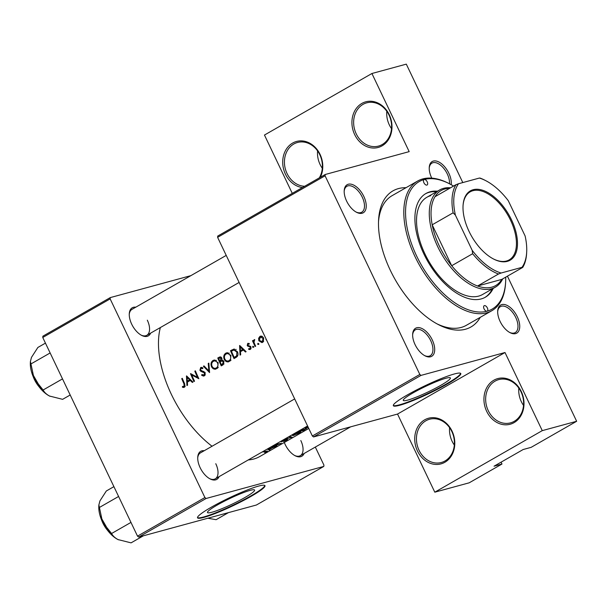 <?xml version="1.0" encoding="UTF-8"?>
<svg xmlns="http://www.w3.org/2000/svg" width="607" height="607" viewBox="0 0 607 607"><rect width="100%" height="100%" fill="white"/><g stroke="black" fill="none" stroke-linecap="round" stroke-linejoin="round"><path stroke-width="0.91" d="M452.063 431.145A23.658 19.75 74.8 0 1 444.878 462.261A23.658 19.75 74.8 0 1 417.457 450.963A23.658 19.75 74.8 0 1 424.65 419.847A23.658 19.75 74.8 0 1 452.063 431.145M419.035 450.257A22.413 18.711 -105.2 0 0 441.312 462.496A22.413 18.711 -105.2 0 0 451.82 431.486A22.413 18.711 -105.2 0 0 429.536 419.247A22.413 18.711 -105.2 0 0 419.035 450.257M454.324 445.052A22.413 18.711 74.8 0 1 452.094 441.251A22.413 18.711 74.8 0 1 449.59 427.692M521.276 391.507A23.658 19.75 74.8 0 1 514.091 422.616A23.658 19.75 74.8 0 1 486.67 411.326A23.658 19.75 74.8 0 1 493.863 380.21A23.658 19.75 74.8 0 1 521.276 391.507M488.24 410.62A22.413 18.711 -105.2 0 0 510.525 422.859A22.413 18.711 -105.2 0 0 521.026 391.849A22.413 18.711 -105.2 0 0 498.749 379.61A22.413 18.711 -105.2 0 0 488.24 410.62M523.53 405.408A22.413 18.711 74.8 0 1 521.307 401.614A22.413 18.711 74.8 0 1 518.803 388.048M302.43 187.548A23.658 19.75 74.8 0 1 285.442 174.186A23.658 19.75 74.8 0 1 292.635 143.07A23.658 19.75 74.8 0 1 320.048 154.368A23.658 19.75 74.8 0 1 320.359 177.274M319.297 177.889A22.413 18.711 -105.2 0 0 319.798 154.709A22.413 18.711 -105.2 0 0 297.521 142.47A22.413 18.711 -105.2 0 0 287.02 173.481A22.413 18.711 -105.2 0 0 304.676 186.266M322.302 168.268A22.413 18.711 74.8 0 1 320.079 164.474A22.413 18.711 74.8 0 1 317.575 150.908M389.262 114.731A23.658 19.75 74.8 0 1 382.076 145.839A23.658 19.75 74.8 0 1 354.655 134.549A23.658 19.75 74.8 0 1 361.848 103.433A23.658 19.75 74.8 0 1 389.262 114.731M356.226 133.844A22.413 18.711 -105.2 0 0 378.51 146.082A22.413 18.711 -105.2 0 0 389.011 115.072A22.413 18.711 -105.2 0 0 366.727 102.833A22.413 18.711 -105.2 0 0 356.226 133.844M391.515 128.631A22.413 18.711 74.8 0 1 389.292 124.837A22.413 18.711 74.8 0 1 386.788 111.271M217.185 505.077A26.093 3.043 154.5 0 0 207.488 512.536A26.093 3.043 154.5 0 0 220.918 509.091A26.093 3.043 154.5 0 0 244.902 497.52A26.093 3.043 154.5 0 0 254.599 490.061A26.093 3.043 154.5 0 0 241.169 493.506A26.093 3.043 154.5 0 0 217.185 505.077M211.418 507.149A37.353 4.355 154.5 0 0 197.541 517.824A37.353 4.355 154.5 0 0 216.767 512.892A37.353 4.355 154.5 0 0 251.093 496.344A37.353 4.355 154.5 0 0 264.971 485.668A37.353 4.355 154.5 0 0 245.744 490.593A37.353 4.355 154.5 0 0 211.418 507.149M197.495 517.574A37.353 4.355 154.5 0 0 250.881 495.896A37.353 4.355 154.5 0 0 264.804 485.471M412.98 392.941A26.093 3.043 154.5 0 0 403.283 400.4A26.093 3.043 154.5 0 0 416.713 396.955A26.093 3.043 154.5 0 0 440.697 385.392A26.093 3.043 154.5 0 0 450.394 377.933A26.093 3.043 154.5 0 0 436.964 381.378A26.093 3.043 154.5 0 0 412.98 392.941M407.214 395.02A37.353 4.355 154.5 0 0 393.344 405.688A37.353 4.355 154.5 0 0 412.563 400.764A37.353 4.355 154.5 0 0 446.889 384.208A37.353 4.355 154.5 0 0 460.766 373.533A37.353 4.355 154.5 0 0 441.539 378.465A37.353 4.355 154.5 0 0 407.214 395.02M393.29 405.446A37.353 4.355 154.5 0 0 446.676 383.761A37.353 4.355 154.5 0 0 460.599 373.335M431.767 178.139A16.184 8.71 -119.8 0 1 431.66 177.919A16.184 8.71 -119.8 0 1 429.24 167.524A16.184 8.71 -119.8 0 1 436.911 161.204A16.184 8.71 -119.8 0 1 448.854 173.23A16.184 8.71 -119.8 0 1 451.168 184.687M449.491 183.792A14.94 8.035 60.2 0 0 447.283 173.936A14.94 8.035 60.2 0 0 431.918 163.131A14.94 8.035 60.2 0 0 429.217 168.116M517.308 316.755A16.184 8.71 -119.8 0 1 518.939 330.625A16.184 8.71 -119.8 0 1 510.077 332.674A16.184 8.71 -119.8 0 1 500.115 321.437A16.184 8.71 -119.8 0 1 497.694 311.05A16.184 8.71 -119.8 0 1 505.365 304.722A16.184 8.71 -119.8 0 1 517.308 316.755M509.561 332.386A14.94 8.035 60.2 0 0 515.229 332.583A14.94 8.035 60.2 0 0 515.738 317.453A14.94 8.035 60.2 0 0 500.373 306.656A14.94 8.035 60.2 0 0 497.679 311.641M432.267 339.92A16.184 8.71 -119.8 0 1 433.899 353.798A16.184 8.71 -119.8 0 1 425.037 355.839A16.184 8.71 -119.8 0 1 415.074 344.609A16.184 8.71 -119.8 0 1 412.654 334.214A16.184 8.71 -119.8 0 1 420.325 327.886A16.184 8.71 -119.8 0 1 432.267 339.92M424.521 355.558A14.94 8.035 60.2 0 0 430.181 355.748A14.94 8.035 60.2 0 0 430.697 340.626A14.94 8.035 60.2 0 0 415.332 329.821A14.94 8.035 60.2 0 0 412.639 334.806M363.813 196.402A16.184 8.71 -119.8 0 1 365.444 210.272A16.184 8.71 -119.8 0 1 356.582 212.313A16.184 8.71 -119.8 0 1 346.62 201.084A16.184 8.71 -119.8 0 1 344.199 190.689A16.184 8.71 -119.8 0 1 351.87 184.369A16.184 8.71 -119.8 0 1 363.813 196.402M356.066 212.033A14.94 8.035 60.2 0 0 361.726 212.23A14.94 8.035 60.2 0 0 362.235 197.1A14.94 8.035 60.2 0 0 346.878 186.296A14.94 8.035 60.2 0 0 344.177 191.281M150.627 333.129A16.184 8.71 -119.8 0 1 141.659 335.398A16.184 8.71 -119.8 0 1 131.696 324.168A16.184 8.71 -119.8 0 1 129.276 313.773A16.184 8.71 -119.8 0 1 135.771 307.195M141.143 335.117A14.94 8.035 60.2 0 0 146.803 335.314A14.94 8.035 60.2 0 0 147.319 320.185M219.081 476.647A16.184 8.71 -119.8 0 1 210.121 478.923A16.184 8.71 -119.8 0 1 200.151 467.694A16.184 8.71 -119.8 0 1 197.738 457.299A16.184 8.71 -119.8 0 1 204.233 450.72M209.597 478.642A14.94 8.035 60.2 0 0 215.265 478.832A14.94 8.035 60.2 0 0 215.773 463.71M304.122 453.482A16.184 8.71 -119.8 0 1 295.161 455.758A16.184 8.71 -119.8 0 1 285.191 444.521A16.184 8.71 -119.8 0 1 284.311 442.473M294.638 455.478A14.94 8.035 60.2 0 0 300.306 455.667A14.94 8.035 60.2 0 0 300.814 440.545M480.251 317.347A78.432 42.202 -119.8 0 1 438.595 324.699A78.432 42.202 -119.8 0 1 390.301 270.267A78.432 42.202 -119.8 0 1 378.586 219.909A78.432 42.202 -119.8 0 1 406.007 187.7M437.055 323.88A74.699 40.191 60.2 0 0 466.351 325.306L491.852 310.701A74.699 40.191 -119.8 0 1 486.67 312.84A74.699 40.191 -119.8 0 1 417.366 261.306A74.699 40.191 -119.8 0 1 417.608 181.061A74.699 40.191 -119.8 0 1 422.791 178.921A74.699 40.191 -119.8 0 1 448.406 183.231L449.423 183.754A73.455 39.516 60.2 0 0 424.232 179.513A3.111 1.677 60.2 0 0 424.02 179.604A3.111 1.677 60.2 0 0 424.005 182.942A3.111 1.677 60.2 0 0 426.896 185.089A3.111 1.677 60.2 0 0 427.108 185.006A3.111 1.677 60.2 0 0 427.123 181.66A3.111 1.677 60.2 0 0 424.232 179.513A73.455 39.516 60.2 0 0 416.622 255.987A73.455 39.516 60.2 0 0 487.049 311.201A73.455 39.516 60.2 0 0 505.631 281.891A73.455 39.516 60.2 0 0 505.714 277.156M160.362 327.552A85.906 46.215 60.2 0 0 171.409 394.436A85.906 46.215 60.2 0 0 212.048 446.244M182.434 387.228L183.572 387.471L185.029 386.636L184.604 383.654A85.906 46.215 -119.8 0 1 182.297 378.32L181.728 378.654A85.906 46.215 60.2 0 0 183.997 383.905L184.05 386.431L182.487 386.439L182.434 387.228L185.097 386.173M186.47 375.938L186.933 385.544L187.563 385.187L187.358 382.122L190.249 380.468L192.358 382.44L192.98 382.084L186.569 375.908M190.477 373.646A85.906 46.215 60.2 0 0 193.967 381.522L194.536 381.188A85.906 46.215 -119.8 0 1 191.751 375.02L198.868 378.715A85.906 46.215 -119.8 0 1 195.378 370.831L194.801 371.165A85.906 46.215 60.2 0 0 197.51 377.372L190.636 373.601M200.978 368.381L202.647 368.684L202.958 367.903L200.705 367.531L199.908 370.285L200.773 371.279L204.582 372.994L203.952 375.035L201.949 374.527L201.592 375.24L203.459 376.082L204.331 375.839L205.022 375.187L205.158 372.675L200.462 369.921L200.978 368.381L202.852 367.834M205.265 374.678L203.694 375.141L205.249 374.716M201.076 367.372L201.494 367.318M203.383 366.249L209.574 372.577L208.861 363.115L208.247 363.464L208.838 370.9L203.998 365.9L203.383 366.249L204.134 366.044M215.523 369.17L217.685 367.933L218.148 362.713L213.839 360.141L212.989 360.497C211.046 361.916 210.538 363.95 211.464 366.582C212.389 368.441 213.747 369.306 215.523 369.17L215.88 369.094M217.769 358.009A85.906 46.215 60.2 0 0 221.259 365.884L222.981 364.898L223.983 361.514L221.851 360.201L221.858 358.1L219.863 356.924L217.769 358.009L220.834 356.977M228.278 361.871L230.432 360.634L230.895 355.406L226.586 352.834L225.736 353.198C223.793 354.617 223.285 356.643 224.211 359.283C225.136 361.142 226.494 362 228.278 361.871L228.627 361.795M233.945 349.101L230.516 350.709A85.906 46.215 60.2 0 0 234.014 358.585L235.986 357.455C238.012 356.263 238.505 354.367 237.481 351.764L233.558 349.177M239.59 345.512L240.061 355.118L240.683 354.761L240.478 351.696L243.369 350.042L245.486 352.014L246.108 351.658L239.689 345.489M248.051 344.07L249.12 344.215L249.295 343.501L247.747 343.357L247.224 345.55L250.372 347.28L249.985 348.668L248.779 348.6L248.65 349.344L249.773 349.556L250.79 348.972L250.934 346.923L247.785 345.193L248.051 344.07L249.242 343.721M251.078 348.372L249.773 348.759L251.07 348.41M252.626 347.219L253.703 347.303L253.688 346.612L252.853 346.263L252.626 347.219L253.772 346.908M252.497 340.762A85.906 46.215 60.2 0 0 255.099 346.506L255.668 346.18A85.906 46.215 -119.8 0 1 254.765 344.26L253.976 342.227L254.75 339.601L254.166 339.685L253.438 341.286A85.906 46.215 -119.8 0 1 253.073 340.436L252.497 340.762L253.134 340.595M257.694 344.321L258.772 344.404L258.757 343.714L257.922 343.365L257.694 344.321L258.84 344.01M258.84 340.762L261.905 342.614L263.248 341.84L263.666 338L262.118 336.316L259.933 336.377L258.574 338.349L258.84 340.762L259.485 340.58M260.517 336.134L261.116 336.058M266.329 339.488L265.949 339.594L266.458 340.003M261.905 342.614L262.626 342.325M249.773 349.556L250.35 349.359M203.459 376.082L204.331 375.839M183.572 387.471L184.399 387.251M248.271 459.931A85.906 46.215 60.2 0 0 259.735 456.547L308.766 428.466M264.713 452.617L266.784 451.593C267.801 450.978 267.748 450.834 266.625 451.145A85.906 46.215 -119.8 0 1 263.332 451.638L262.763 451.965A85.906 46.215 60.2 0 0 266.01 451.479L266.336 451.707L264.713 452.617M265.912 451.289L266.336 451.707M266.716 451.449L266.784 451.593C267.801 450.978 267.748 450.834 266.625 451.145L266.754 451.38M269.918 449.764L269.387 449.575L272.277 447.92L275.343 446.661L267.497 449.256L269.296 450.121L269.918 449.764M286.716 440.181L287.27 439.453L281.83 441.517L284.235 440.007L281.694 441.061L281.284 441.835L286.694 439.787L283.757 441.547L286.656 440.052M287.665 439.445L287.27 439.453M286.633 439.65L286.238 440.31M281.83 441.517L282.05 440.872M284.417 439.567L292.013 437.108L289.896 436.425L289.281 436.782L290.981 437.381L284.417 439.567M306.725 426.729L305.131 428.178L308.318 427.525M298.803 431.327A85.906 46.215 60.2 0 0 303.621 430.462L306.049 428.633L298.803 431.327M306.482 428.625L306.049 428.633M293.272 435.576L299.092 433.094C301.011 431.987 301.3 431.531 299.949 431.744L293.97 434.028L292.384 435.485L293.272 435.576L292.877 434.756M300.791 431.759L299.949 431.744M271.504 446.957A85.906 46.215 60.2 0 0 276.322 446.099L276.898 445.766A85.906 46.215 -119.8 0 1 273.142 446.517L281.223 443.285A85.906 46.215 -119.8 0 1 276.405 444.149L275.836 444.476A85.906 46.215 60.2 0 0 279.66 443.869L271.504 446.957M292.271 193.367L264.462 135.05L371.916 73.508L406.303 64.137L462.8 182.578M507.437 276.17L576.65 421.273L531.117 447.351L523.181 449.514L494.037 466.199L501.974 464.036L501.079 462.17M325.2 174.505L325.071 175.802L217.61 237.345L217.738 236.055L325.2 174.505L409.179 151.629L371.916 73.508M42.756 337.484L42.885 336.187L110.277 297.597L110.148 298.887L42.756 337.484L137.516 536.14L204.9 497.543L206.099 498.484L138.707 537.074L256.412 505.009L323.804 466.419L323.933 465.121L315.321 447.071M206.099 498.484L323.804 466.419M110.277 297.597L190.886 275.639M110.148 298.887L204.9 497.543M138.707 537.074L137.516 536.14M226.221 255.403L131.954 309.38A14.94 8.035 60.2 0 0 129.261 314.365M294.676 398.92L200.416 452.905A14.94 8.035 60.2 0 0 197.715 457.89M325.071 175.802L419.824 374.458L421.015 375.392L505.001 352.515L542.263 430.636L576.65 421.273M421.015 375.392L313.553 436.941L397.539 414.057L505.001 352.515M501.974 464.036L469.188 482.815L434.802 492.186L397.539 414.057M217.61 237.345L312.362 436.001L419.824 374.458M313.553 436.941L312.362 436.001M417.608 181.061L392.107 195.659A74.699 40.191 60.2 0 0 378.51 221.654M542.263 430.636L434.802 492.186M305.632 427.457L306.019 428.276M307.172 426.478L307.263 426.66C305.708 427.632 305.48 428.056 306.588 427.95L305.67 427.419M308.273 427.419L306.588 427.95M299.797 430.758L302.863 429.399M302.65 429.46L301.459 430.735A85.906 46.215 -119.8 0 1 299.888 430.947M301.876 430.492L305.625 428.747M303.379 429.308L303.583 429.733M305.412 428.815L303.712 430.264A85.906 46.215 -119.8 0 1 301.952 430.644M294.425 433.777L299.888 431.752M299.289 431.888L299.372 432.07C300.465 431.911 300.207 432.298 298.591 433.231L293.841 435.249L292.923 434.726M293.841 435.249C292.733 435.363 292.953 434.931 294.516 433.967M290.685 436.759L290.981 437.381M268.931 449.362L269.296 450.121M268.506 449.127L271.481 448.186L269.204 449.491L268.431 448.975M182.366 378.48L181.728 378.654M244.143 349.829L243.369 350.042M242.421 350.588L242.39 350.178M240.266 347.037L242.709 349.412L240.425 350.717L240.266 347.037L241.04 346.832M243.475 349.2L242.709 349.412M243.839 349.541L240.425 350.717M250.949 348.722L248.65 349.344M251.01 347.105L250.372 347.28M250.752 346.612L249.963 346.825M250.425 346.248L248.991 346.635M249.447 345.876L247.831 346.316M247.891 345.368L247.224 345.55M253.938 341.149L253.438 341.286M259.356 338.137L258.574 338.349M261.458 336.695L261.822 336.195M263.294 341.794L262.793 341.551M260.236 337.09L263.089 338.334L262.292 341.627L259.417 340.436L260.236 337.09L262.353 336.453M263.726 338.16L263.089 338.334M263.666 341.248L261.86 341.809L263.628 341.324M233.058 350.33L230.516 350.709M232.929 350.049L234.59 349.108M234.203 357.455A85.906 46.215 -119.8 0 1 231.426 351.195L233.93 350.042L236.905 352.09L236.662 355.793L234.203 357.455L237.185 356.544M236.176 349.42L235.736 349.549M237.542 351.916L236.905 352.09M237.815 355.482L236.662 355.793M224.856 359.109L224.211 359.283M226.95 353.669L227.792 352.766M227.435 352.735L225.736 353.198M229.924 361.135L228.915 360.801M226.1 353.995C227.845 353.198 229.249 353.775 230.326 355.732C231.092 357.895 230.668 359.534 229.051 360.657C227.299 361.461 225.88 360.892 224.78 358.957C224.044 356.802 224.484 355.148 226.1 353.995L229.196 353.054M230.963 355.558L230.326 355.732M230.743 360.201L228.369 360.945L231.017 360.224M221.912 360.983L221.684 360.505M219.453 358.054L221.297 358.441L219.764 361.028A85.906 46.215 -119.8 0 1 218.679 358.494L220.03 357.796M221.927 358.274L221.297 358.441M222.39 360.201L220.144 360.808M222.526 360.217L219.764 361.028M220.121 361.84L221.73 361.028L223.406 361.84L222.268 364.291L221.456 364.754A85.906 46.215 -119.8 0 1 220.121 361.84M223.315 360.604L221.73 361.028M224.044 361.666L223.406 361.84M224.021 363.813L222.268 364.291M223.854 364.101L221.456 364.754M212.109 366.408L211.464 366.582M214.203 360.968L215.045 360.065M214.688 360.034L212.989 360.497M217.177 368.434L216.16 368.1M213.353 361.294C215.098 360.497 216.502 361.082 217.572 363.039C218.345 365.194 217.921 366.84 216.304 367.963C214.552 368.76 213.125 368.191 212.033 366.256C211.297 364.101 211.737 362.447 213.353 361.294L216.441 360.361M218.209 362.865L217.572 363.039M217.996 367.501L215.622 368.244L218.27 367.523M209.468 370.725L208.838 370.9M208.869 363.29L208.247 363.464M202.601 374.959L201.592 375.24M205.075 375.096L204.696 374.868M205.219 372.819L204.582 372.994M204.809 372.129L204.005 372.349M202.131 370.915L200.773 371.279M200.553 370.103L199.908 370.285M202.237 368.001L202.419 367.576M198.155 377.197L197.51 377.372M195.439 370.991L194.801 371.165M192.707 374.762L191.751 375.02M191.023 380.255L190.249 380.468M189.301 381.014L189.27 380.604M187.146 377.463L189.581 379.83L187.305 381.135L187.146 377.463L187.912 377.25M190.355 379.625L189.581 379.83M190.719 379.967L187.305 381.135M484.386 305.625A3.111 1.677 60.2 0 0 484.166 305.716A3.111 1.677 60.2 0 0 484.158 309.054A3.111 1.677 60.2 0 0 487.049 311.201A3.111 1.677 60.2 0 0 487.262 311.118A3.111 1.677 60.2 0 0 487.277 307.772A3.111 1.677 60.2 0 0 484.386 305.625M437.503 191.182A59.759 32.148 60.2 0 0 430.09 191.789A59.759 32.148 60.2 0 0 425.939 193.504A59.759 32.148 60.2 0 0 425.75 257.702A59.759 32.148 60.2 0 0 481.192 298.925A59.759 32.148 60.2 0 0 485.342 297.218A59.759 32.148 60.2 0 0 493.195 288.416M436.592 191.706A59.759 32.148 60.2 0 0 429.179 192.313A59.759 32.148 60.2 0 0 425.492 193.77M453.558 186.076A73.455 39.516 60.2 0 0 449.423 183.754M505.631 281.891L505.57 283.037A74.699 40.191 -119.8 0 1 491.852 310.701M502.717 278.871A56.026 30.145 -119.8 0 1 495.32 287.194L482.573 294.494A56.026 30.145 -119.8 0 1 478.68 296.102A56.026 30.145 -119.8 0 1 426.706 257.451A56.026 30.145 -119.8 0 1 426.888 197.267A56.026 30.145 -119.8 0 1 430.773 195.659M484.879 297.468A59.759 32.148 60.2 0 0 492.285 288.94M228.444 512.634L216.107 519.691L207.882 518.234M70.192 394.998L62.612 399.338L49.524 396.037A25.054 13.483 -119.8 0 1 34.091 378.654L30.411 361.431L31.473 357.386L37.869 347.462L45.449 343.122M62.506 378.889L43.112 389.998L34.091 378.654A25.054 13.483 60.2 0 1 30.35 362.561L30.411 361.431M50.024 396.288C46.709 394.588 44.41 392.486 43.112 389.998M50.138 352.955L30.745 364.056M143.396 535.799L131.066 542.863L117.978 539.562A25.054 13.483 -119.8 0 1 102.553 522.172L98.873 504.956L99.927 500.904L106.324 490.987L113.904 486.647M130.96 522.415L111.574 533.515L102.553 522.172A25.054 13.483 60.2 0 1 98.804 506.086L98.873 504.956M118.486 539.813C115.171 538.113 112.864 536.011 111.574 533.515M118.593 496.473L99.199 507.581M507.331 261.367A39.963 21.503 -119.8 0 1 493.628 259.06A39.963 21.503 -119.8 0 1 463.05 205.659A39.963 21.503 -119.8 0 1 473.157 189.718A39.963 21.503 -119.8 0 1 511.473 219.757A39.963 21.503 -119.8 0 1 507.331 261.367M493.324 258.901A39.22 21.101 60.2 0 0 506.466 261.01A39.22 21.101 60.2 0 0 509.19 259.887A39.22 21.101 60.2 0 0 509.319 217.754A39.22 21.101 60.2 0 0 472.929 190.697A39.22 21.101 60.2 0 0 470.213 191.82A39.22 21.101 60.2 0 0 463.027 206.008M449.643 188.314A54.782 29.47 60.2 0 0 444.969 188.952A54.782 29.47 60.2 0 0 434.976 196.721A54.782 29.47 60.2 0 0 432.184 224.802L451.699 265.722A54.782 29.47 60.2 0 0 477.557 286.003A54.782 29.47 60.2 0 0 491.814 287.164A54.782 29.47 60.2 0 0 501.807 279.395L522.748 267.399L521.974 267.338A53.537 28.802 60.2 0 0 526.679 252.163A53.537 28.802 60.2 0 0 525.101 235.941L508.294 200.72A53.537 28.802 60.2 0 0 485.714 180.643A53.537 28.802 60.2 0 0 479.386 178.056L458.52 183.739A53.537 28.802 60.2 0 0 455.394 215.136L472.193 250.357A53.537 28.802 60.2 0 0 501.101 273.021L521.974 267.338M495.32 287.194A56.026 30.145 -119.8 0 1 491.435 288.803A56.026 30.145 -119.8 0 1 439.453 250.152A56.026 30.145 -119.8 0 1 439.635 189.961A56.026 30.145 -119.8 0 1 443.527 188.36A56.026 30.145 -119.8 0 1 450.553 187.798M501.101 273.021L498.506 274.007L477.557 286.003L501.807 279.395M455.394 215.136L453.126 212.807L432.184 224.802A54.782 29.47 60.2 0 0 451.699 265.722L472.641 253.726L472.193 250.357M434.976 196.721L455.918 184.725L458.52 183.739M479.386 178.056L480.167 178.117A54.782 29.47 -119.8 0 1 484.697 180.12L485.714 180.643M498.506 274.007A54.782 29.47 -119.8 0 1 472.641 253.726M453.126 212.807A54.782 29.47 -119.8 0 1 455.918 184.725M526.679 252.163L526.618 253.309A54.782 29.47 -119.8 0 1 522.748 267.399M184.642 383.73L183.997 383.905M234.219 349.313L231.806 349.973M237.322 356.385L234.932 357.037M220.531 356.886L219.013 357.295M203.724 371.363L202.29 371.757M33.112 376.439A18.673 10.046 60.2 0 0 38.954 386.636M101.566 519.964A18.673 10.046 60.2 0 0 107.409 530.161M220.091 357.781L221.426 357.417M215.265 478.832L307.574 425.97M239.12 282.445L146.803 335.314M31.693 372.448L41.678 389.884M350.656 426.835L300.306 455.667M100.147 515.965L110.133 533.401M439.635 189.961L426.888 197.267"/></g></svg>
